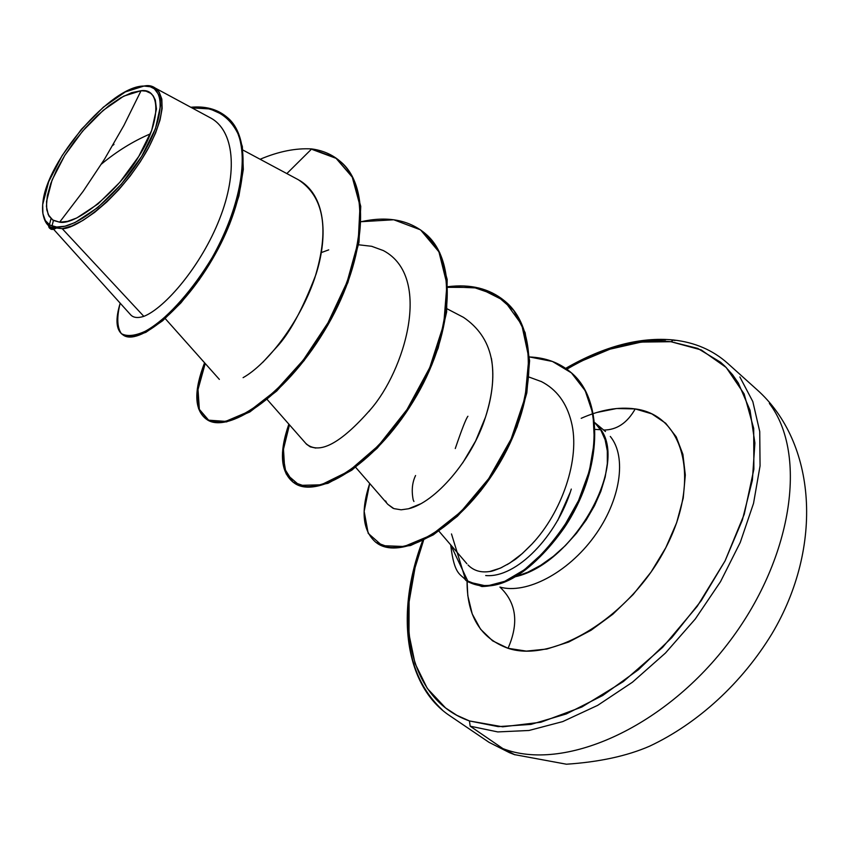 <?xml version="1.0" encoding="UTF-8"?>
<svg xmlns="http://www.w3.org/2000/svg" width="850" height="850" viewBox="0 0 850 850"><rect width="100%" height="100%" fill="white"/><g stroke="black" fill="none" stroke-linecap="round" stroke-linejoin="round"><path stroke-width="1.27" d="M769.367 403.453C808.01 454.144 792.88 559.704 727.388 644.3C662.256 729.162 562.912 771.938 502.924 748.616L514.951 754.811L502.924 748.616C562.912 771.938 662.256 729.162 727.388 644.3C792.88 559.704 808.01 454.144 769.367 403.453M59.617 222.179L83.183 191.261L104.624 158.982L123.919 125.428L141.047 90.727C161.712 87.72 160.448 123.218 138.816 156.336C119.85 189.433 76.649 225.718 59.617 222.179L52.668 219.98L48.216 214.614L46.421 206.412L47.313 195.808L50.83 183.377L56.737 169.713L64.749 155.454L74.481 141.281L85.478 127.829L97.24 115.706L109.236 105.496L120.902 97.676L131.686 92.661L141.047 90.727L123.919 125.428L104.624 158.982L83.183 191.261L59.617 222.179L67.49 221.383L76.766 217.972L97.984 203.968L119.871 182.251L138.816 156.336L151.672 130.528L156.464 109.023L155.316 99.992L153.191 95.827L150.748 93.341L145.988 91.141L141.047 90.727L123.696 96.146L103.243 110.33L82.641 131.091L64.749 155.454L52.084 180.051L46.537 201.376L46.761 209.801L49.077 216.24L53.401 220.447L59.617 222.179M53.582 229.256L130.56 314.702C133.259 317.751 137.689 318.304 143.841 316.359L62.22 228.671C75.374 229.532 120.031 199.176 148.251 148.41C173.719 99.184 158.1 83.629 145.35 85.808L143.947 86.052C165.962 84.628 165.846 117.183 141.663 156.368C117.799 195.564 76.989 229.022 56.61 227.024L56.791 228.044L62.22 228.671L56.546 227.991L56.61 227.024C45.783 225.771 41.204 217.643 42.883 202.661C46.548 160.746 111.467 85.531 143.947 86.052L145.35 85.808M739.861 376.943L752.813 401.561L759.73 431.524L760.059 465.874L753.536 503.359L740.233 542.481L720.556 581.602L695.279 619.002L665.465 653.034L632.453 682.21L597.699 705.351L562.721 721.597L528.976 730.479L497.76 731.924L470.167 726.176L502.924 748.616L470.167 726.176L497.76 731.924L528.976 730.479L562.721 721.597L597.699 705.351L632.453 682.21L665.465 653.034L695.279 619.002L720.556 581.602L740.233 542.481L753.536 503.359L760.059 465.874L759.73 431.524L752.813 401.561L739.861 376.943M566.408 368.879C603.022 347.799 637.861 338.736 670.926 341.711L701.25 349.934L726.197 367.476L744.133 393.933L753.695 428.379L753.876 469.211L744.239 514.282L725.05 560.936L697.276 606.263L662.628 647.36L623.294 681.615L581.846 707.009L540.844 722.245L502.711 726.814L469.455 720.949L470.167 726.176L469.455 720.949L456.843 715.307L445.559 707.923L427.295 688.426L415.055 663.499L408.999 634.281L409.084 601.949L415.055 567.673L423.576 540.292C393.306 619.82 408.382 699.55 469.455 720.949L498.249 726.633L530.963 724.391L566.281 713.957L602.671 695.523L638.435 669.715L671.819 637.628L701.165 600.769L725.05 560.936L742.347 520.083L752.388 480.176L754.896 443.041L750.029 410.242L738.321 383.01L732.626 374.808L724.827 366.116L720.556 362.228L697.722 348.394L670.926 341.711L673.604 339.989L670.926 341.711L641.314 342.072L610.024 349.159L578.128 362.493M581.198 418.317C600.504 409.753 618.513 406.619 635.216 408.924C627.247 422.981 616.728 430.015 603.681 430.036C616.728 430.015 627.247 422.981 635.216 408.924C683.878 415.055 701.409 479.4 665.816 547.676C630.891 616.144 553.743 663.627 508.045 648.295C480.59 638.361 466.926 616.006 467.075 581.262L467.797 595.659L472.207 613.912L480.547 629.191L492.607 640.847L508.045 648.295C519.106 623.05 516.396 602.639 499.928 587.084C516.396 602.639 519.106 623.05 508.045 648.295L526.352 651.111L546.837 649.039L568.703 642.026L591.037 630.275L612.861 614.21L633.186 594.49L651.111 571.976L665.816 547.676L676.664 522.686L683.23 498.111L685.312 475.012L682.901 454.346L676.239 436.879L665.699 423.247L651.812 413.854L635.216 408.924L616.601 408.521L596.668 412.516M570.435 491.863L557.621 520.678M598.177 426.36C631.263 460.275 575.386 563.518 515.238 576.757L527.829 572.199L540.642 565.346L553.276 556.399L565.346 545.615L576.459 533.311L586.277 519.881L594.49 505.739L600.844 491.342L605.168 477.126L607.336 463.526L607.314 450.946L605.136 439.758L600.897 430.259L594.766 422.694M455.271 448.545C461.763 429.484 465.981 418.721 467.904 416.266M499.928 587.084C526.331 594.532 567.673 572.985 594.097 536.69C620.67 500.491 627.109 456.79 610.3 436.443C627.109 456.79 620.67 500.491 594.097 536.69C567.673 572.985 526.331 594.532 499.928 587.084M507.237 564.591L513.251 560.713C516.577 558.864 522.793 553.339 531.909 544.117L522.229 553.616L509.809 563.019L500.363 568.14L489.781 571.487C491.162 571.582 495.231 570.222 501.967 567.396M534.65 541.057L531.909 544.117C561.266 513.198 580.933 458.883 571.296 421.738C566.557 402.847 556.622 389.481 541.503 381.639L529.061 377.071M392.966 508.226L387.802 504.326L393.869 508.608L401.136 509.809L408.553 508.757L420.495 503.88M462.697 462.931L475.639 440.959L485.488 417.148C500.172 370.558 492.851 337.301 463.516 317.369L447.026 308.784M267.155 399.479L306.563 444.274L310.282 446.856L315.796 448.078M368.932 411.506L370.558 409.445C404.154 371.184 433.298 277.026 383.35 250.569L371.663 246.298L358.541 244.779M243.089 377.655C266.549 364.618 299.582 322.989 314.712 278.216C329.683 229.585 324.222 196.743 298.308 179.722L242.877 150.025M62.22 228.671L143.841 316.359C164.996 308.051 201.046 266.092 219.449 219.289C238.106 172.433 234.536 130.156 210.014 117.629L154.286 87.55L159.163 92.023L161.829 99.099L162.137 108.545L160.044 119.999L155.582 133.046L148.92 147.146L140.324 161.702L130.135 176.099L118.787 189.731L106.771 201.992L94.616 212.383L82.822 220.479L71.878 225.972L62.22 228.671M56.344 228.076L52.169 227.428M51.988 226.058L53.433 220.458M101.405 164.114C116.811 151.311 133.131 141.217 150.386 133.843M122.57 334.571L132.111 336.961L145.839 332.35L162.594 320.79L180.923 302.897L199.24 279.767L215.932 252.981L229.553 224.368L238.935 195.904L243.312 169.426L242.346 146.508L236.141 128.371L225.133 115.749L210.099 108.949L191.951 107.886M113.996 144.415L112.816 145.35M51.011 218.652L49.428 224.793M50.182 228.586L49.438 226.663C49.927 229.798 52.254 230.265 56.419 228.066L53.709 228.31C50.564 229.458 48.854 228.586 48.578 225.707L49.725 228.321M226.451 116.758L226.833 117.077C252.567 137.201 246.957 197.657 215.326 254.076C184.046 310.579 137.572 346.513 122.953 334.868L122.166 334.284C136.765 345.918 183.228 309.963 214.519 253.438C246.16 196.998 251.781 136.542 226.058 116.429C216.739 108.981 204.988 105.931 190.825 107.27C213.966 106.144 230.053 115.759 239.084 136.117C248.168 165.569 237.065 213.371 212.16 257.614C192.642 289.924 169.575 315.658 149.696 329.067C137.36 335.612 127.936 337.152 121.412 333.678C117.045 327.431 116.631 317.263 120.19 303.184C115.345 319.058 116.014 329.428 122.166 334.284M311.695 148.931C295.8 147.985 278.609 151.428 260.121 159.258C278.609 151.428 295.8 147.985 311.695 148.931L286.843 173.581L311.695 148.931C322.533 150.386 331.808 154.339 339.522 160.788C372.555 187.372 363.97 264.329 323.276 330.862C282.912 397.662 225.409 434.414 205.488 418.498C194.236 408.999 193.938 390.426 204.574 362.78L197.306 388.822L198.571 408.712L208.282 420.155L225.633 421.388L248.954 411.464L275.836 390.554L303.248 360.124L328.004 322.777L347.087 282.03L358.211 241.804L360.017 205.817L352.251 177.129L335.654 157.824L311.695 148.931M143.841 316.359C165.059 308.04 201.238 265.859 219.597 218.917C238.202 171.934 234.398 129.699 209.621 117.427M50.256 227.566L54.049 227.991C47.781 227.301 43.977 221.797 42.627 211.491M422.599 540.759C394.379 614.933 405.939 687.087 450.149 715.976L489.079 742.358L509.564 752.718L514.356 754.588L566.451 764.214C599.271 762.014 626.96 756.022 649.528 746.215C697.829 723.552 742.018 682.975 771.959 633.749C823.884 546.561 816.404 442.34 756.808 389.534L727.472 363.152C712.757 350.094 694.811 342.38 673.646 340L674.868 340.574M442.181 709.803C415.491 684.633 404.43 648.964 408.999 602.788M566.854 369.197C600.939 349.212 633.856 339.458 665.593 339.926M485.701 575.546C516.481 578.351 556.973 536.063 571.296 489.079M415.576 475.522C412.186 482.545 411.4 490.652 413.196 499.832L413.918 501.479M312.418 149.547L336.366 158.44L352.973 177.724L360.751 206.391L358.976 242.346L347.884 282.551L328.833 323.266L304.109 360.602L276.707 391.043L249.836 411.963L226.493 421.919L209.111 420.739L199.346 409.349L198.018 389.502L205.211 363.502M293.069 482.152C280.489 471.686 279.076 452.349 288.851 424.15L282.487 452.54L286.142 473.918L299.508 485.382L321.215 484.797L348.755 471.24L378.696 445.368L407.012 409.541L429.771 367.593L443.743 324.243L446.962 284.293L438.94 251.866L420.548 229.861L393.741 219.768L361.154 221.701C386.962 215.985 408.043 219.704 424.405 232.847C458.575 260.483 452.115 336.664 412.462 400.945C373.139 465.513 314.999 499.428 293.069 482.152L293.781 482.662C315.722 499.949 373.873 466.066 413.185 401.508C452.837 337.237 459.276 261.077 425.085 233.431L439.673 252.535L447.164 279.395L446.632 312.024L438.164 348.075L422.62 384.731L401.572 419.05L377.156 448.258L351.804 470.167L327.951 483.321L307.774 487.188L292.963 482.035L284.676 468.871L283.486 449.193L289.457 424.841M447.801 287.332L473.779 287.417L496.23 295.131L513.74 310.42L525.141 332.669L529.603 360.719L526.83 392.849L517.066 426.881L501.203 460.381L480.696 490.918L457.374 516.301L433.319 534.852L410.571 545.519L390.989 547.952L376.051 542.459M466.363 580.741L466.682 580.975C498.504 598.963 539.888 566.907 571.689 515.706C601.8 463.377 603.266 398.884 570.775 372.311L570.467 372.056C606.199 400.562 600.631 474.109 564.304 527.733C548.431 550.226 531.569 566.854 513.729 577.628C502.605 583.355 491.98 586.319 481.854 586.521L465.726 580.242L451.488 533.949M447.769 286.716C470.507 283.847 489.398 288.533 504.443 300.783C539.601 329.301 535.064 404.674 496.358 466.894C458.022 529.412 399.383 560.713 375.711 542.215C362.631 530.719 360.623 511.137 369.686 483.469L364.161 511.381L368.209 533.375L382.213 545.668L404.154 546.497L431.481 535.043L460.923 511.753L488.707 478.624L511.126 439.036L525.141 397.279L528.859 357.839L521.741 324.711L504.549 300.889L479.081 288.065L447.769 286.716M529.444 356.957C545.456 357.627 559.034 362.578 570.169 371.801C602.65 398.363 601.162 462.857 571.051 515.196C539.24 566.419 497.856 598.485 466.044 580.508C460.753 573.474 454.431 576.491 450.691 544.85L468.233 581.963L486.678 586.086L504.73 581.336L524.471 569.691L544.531 551.576L563.157 527.999L578.595 500.48L589.379 470.921L594.394 441.437L593.034 414.099L585.225 390.756L571.412 372.874L552.436 361.452L529.444 356.957M375.711 542.215L376.38 542.704C400.063 561.213 458.703 529.933 497.038 467.426C535.734 405.227 540.249 329.853 505.091 301.336L504.762 301.059M205.488 418.498L206.242 419.05C226.174 434.966 283.677 398.246 324.041 331.457C364.735 264.956 373.299 188.009 340.244 161.404L339.522 160.788M299.434 180.338C327.717 197.211 327.016 240.486 315.934 274.507C302.621 309.272 289.521 333.498 276.622 347.172L262.873 362.249M321.321 252.577L328.727 249.868M370.558 409.445C340.361 443.934 318.75 455.249 305.756 443.371M491.406 358.36C494.424 376.274 492.458 395.877 485.488 417.148C472.047 460.094 435.158 502.552 408.553 508.757M386.41 502.414L385.603 500.937M541.036 381.395C556.41 389.172 566.493 402.624 571.296 421.738M489.781 571.487C480.898 572.868 473.652 570.711 468.053 565.016M56.61 227.024L49.959 225.133L45.358 220.586L42.904 213.669L42.681 204.616L48.662 181.751L62.231 155.433L81.377 129.349L103.424 107.132L125.332 91.917L143.947 86.052L150.206 86.732L154.371 88.804L158.939 94.924L160.129 99.163L160.565 105.581L155.465 128.648L141.663 156.368L121.316 184.216L97.782 207.549L75.002 222.562L65.046 226.196L56.61 227.024M600.557 429.696L595.213 429.42M593.364 421.451L594.139 422.099M594.756 422.62L605.455 431.513M165.208 318.559L219.353 379.387M355.672 467.33L387.812 504.337M438.94 531.165L466.905 563.752M50.097 227.396L47.186 224.166M226.833 117.077L226.058 116.429M673.582 339.989C640.156 336.749 604.191 346.205 565.675 368.358M424.405 232.847L425.085 233.431M504.443 300.783L505.091 301.336M570.169 371.801L570.775 372.311M466.044 580.508L466.682 580.975"/></g></svg>
